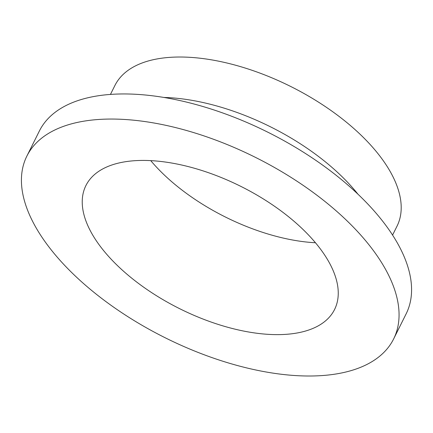 <?xml version="1.0" encoding="UTF-8"?>
<svg xmlns="http://www.w3.org/2000/svg" width="433" height="433" viewBox="0 0 433 433"><rect width="100%" height="100%" fill="white"/><g stroke="black" fill="none" stroke-linecap="round" stroke-linejoin="round"><path stroke-width="0.65" d="M272.676 334.557A138.917 68.376 -153.5 0 0 334.563 309.514A138.917 68.376 -153.5 0 0 287.815 216.143A138.917 68.376 -153.5 0 0 147.81 160.502A138.917 68.376 -153.5 0 0 85.918 185.546A138.917 68.376 -153.5 0 0 132.671 278.917A138.917 68.376 -153.5 0 0 272.676 334.557M393.624 338.963L406.138 313.855A204.912 100.862 -153.5 0 0 337.183 176.128A204.912 100.862 -153.5 0 0 130.669 94.058A204.912 100.862 -153.5 0 0 39.376 130.993L26.862 156.102A204.912 100.862 -153.5 0 0 95.817 293.828A204.912 100.862 -153.5 0 0 302.331 375.898A204.912 100.862 -153.5 0 0 393.624 338.963A204.912 100.862 -153.5 0 0 324.663 201.237A204.912 100.862 -153.5 0 0 118.155 119.162A204.912 100.862 -153.5 0 0 26.862 156.102M357.983 194.217A157.623 77.583 -153.5 0 0 164.978 97.485A157.623 77.583 -153.5 0 0 163.907 97.457M392.574 235.081L397.018 226.178A157.623 77.583 -153.5 0 0 343.97 120.233A157.623 77.583 -153.5 0 0 185.118 57.102A157.623 77.583 -153.5 0 0 114.891 85.517L110.453 94.421M150.744 160.627A138.917 68.376 -153.5 0 0 315.451 242.751"/></g></svg>
